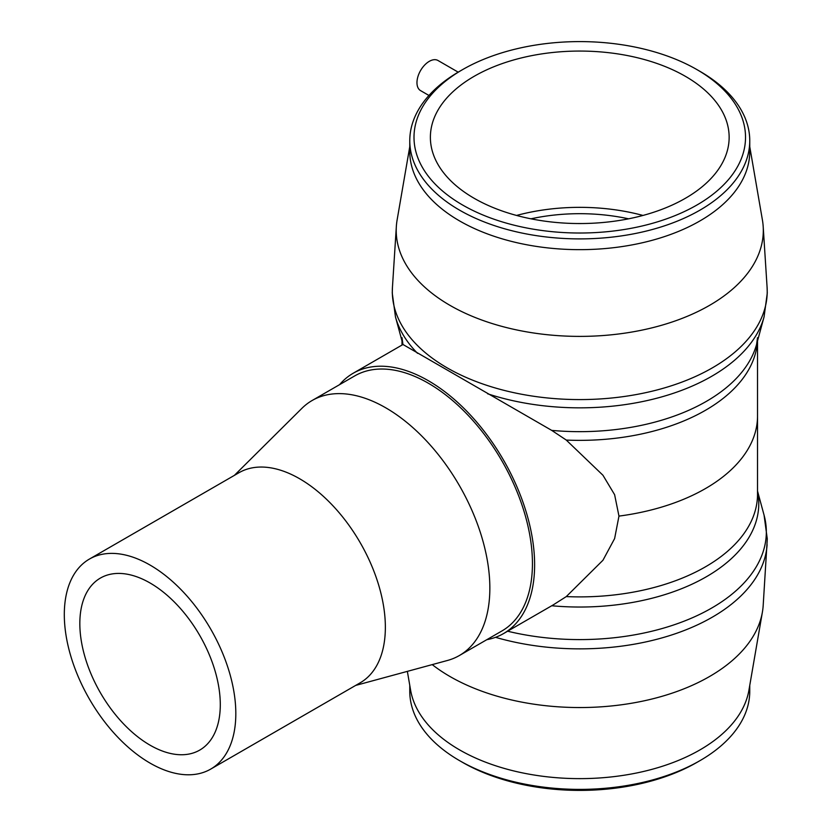<?xml version="1.0" encoding="UTF-8"?>
<svg xmlns="http://www.w3.org/2000/svg" width="832" height="832" viewBox="0 0 832 832"><rect width="100%" height="100%" fill="white"/><g stroke="black" fill="none" stroke-linecap="round" stroke-linejoin="round"><path stroke-width="1.25" d="M353.174 373.256L402.979 344.5L551.71 430.383L566.197 440.003L602.95 475.249L614.619 494.697L618.966 516.1L614.619 538.574L602.95 560.258L566.27 596.596L553.28 604.864L503.485 633.61A150.322 86.788 -120 0 0 526.531 513.157A150.322 86.788 -120 0 0 428.324 380.702A150.322 86.788 -120 0 0 353.174 373.256A150.322 86.788 -120 0 0 339.581 384.654M460.543 761.207L462.55 762.372A165.766 95.711 180 0 1 462.54 762.362L460.543 761.207M757.526 491.057L764.078 515.174A186.576 107.713 180 0 0 764.067 515.112L767.281 538.928L763.183 605.498A183.55 105.966 180 0 1 762.403 612.082L748.925 690.217A169.998 98.145 180 0 1 636.948 772.918A169.998 98.145 180 0 1 459.566 749.882A169.998 98.145 180 0 1 410.613 690.217L407.358 671.372M749.757 685.36L749.757 691.246A169.998 98.145 180 0 1 644.821 781.924A169.998 98.145 180 0 1 459.566 760.646A169.998 98.145 180 0 1 409.77 691.246L409.77 685.36M762.403 612.082A183.55 105.966 180 0 1 641.503 701.376A183.55 105.966 180 0 1 449.977 676.51A183.55 105.966 180 0 1 432.224 664.612M428.948 95.462L420.576 90.626A17.399 10.046 -60 0 1 416.967 82.659A17.399 10.046 -60 0 1 424.57 65.146A17.399 10.046 -60 0 1 437.975 60.486L458.182 72.155M462.54 69.638L459.566 71.354A169.988 98.145 0 0 0 459.566 210.153A169.998 98.145 0 0 0 644.821 231.421A169.998 98.145 0 0 0 749.757 140.754A169.998 98.145 0 0 0 699.972 71.354L696.998 69.638A165.766 95.711 0 0 0 462.54 69.638A165.766 95.711 0 0 0 462.55 204.984A165.766 95.711 0 0 0 696.977 204.984A165.766 95.711 0 0 0 696.987 69.638A165.766 95.711 0 0 0 696.987 69.628L699.972 71.354A169.998 98.145 0 0 0 698.984 70.793M460.543 70.793A169.998 98.145 0 0 0 409.77 140.754L409.77 151.518A169.998 98.145 0 0 0 459.566 220.917A169.998 98.145 0 0 0 644.821 242.185A169.998 98.145 0 0 0 749.757 151.518L749.757 140.754M409.77 140.754A169.998 98.145 0 0 0 459.566 210.153A169.988 98.145 0 0 0 699.962 210.153A169.988 98.145 0 0 0 699.972 71.354A169.988 98.145 0 0 0 699.962 71.354M409.77 146.64L397.124 219.918A183.55 105.966 0 0 0 396.344 226.502A183.55 105.966 0 0 0 449.977 305.354A183.55 105.966 0 0 0 653.141 327.558A183.55 105.966 0 0 0 763.183 226.502A183.55 105.966 0 0 0 762.403 219.918L749.757 146.64M486.814 639.683A150.322 86.788 -120 0 0 503.485 633.61M150.062 745.181A99.32 57.346 -120 0 0 199.722 750.1A99.32 57.346 -120 0 0 214.947 670.519A99.32 57.346 -120 0 0 150.062 582.993A99.32 57.346 -120 0 0 100.402 578.074A99.32 57.346 -120 0 0 85.176 657.665A99.32 57.346 -120 0 0 150.062 745.181M210.694 769.111L360.246 682.77A121.274 70.013 -120 0 0 378.83 585.593A121.274 70.013 -120 0 0 299.603 478.733A121.274 70.013 -120 0 0 238.971 472.722L89.43 559.062A121.274 70.013 -120 0 0 70.834 656.24A121.274 70.013 -120 0 0 150.062 763.11A121.274 70.013 -120 0 0 210.694 769.111A121.274 70.013 -120 0 0 229.289 671.934A121.274 70.013 -120 0 0 150.062 565.074A121.274 70.013 -120 0 0 89.43 559.062M355.649 685.422L447.418 660.483A147.243 85.01 -120 0 0 459.358 655.533A147.243 85.01 -120 0 0 481.926 537.555A147.243 85.01 -120 0 0 385.736 407.805A147.243 85.01 -120 0 0 312.114 400.514A147.243 85.01 -120 0 0 301.86 408.377L234.374 475.374M312.114 400.514L354.713 375.918A147.243 85.01 60 0 1 428.324 383.209A147.243 85.01 60 0 1 524.514 512.959A147.243 85.01 60 0 1 501.946 630.947L459.358 655.533M685.391 76.326A149.386 86.247 180 0 1 729.144 137.311A149.386 86.247 180 0 1 636.927 216.986A149.386 86.247 180 0 1 474.136 198.286A149.386 86.247 180 0 1 430.383 137.311A149.386 86.247 180 0 1 522.6 57.626A149.386 86.247 180 0 1 685.391 76.326M516.558 215.446A149.386 86.247 180 0 1 642.97 215.446M628.566 218.816A138.403 79.903 0 0 0 530.962 218.816M698.984 761.207L696.987 762.362A165.766 95.711 180 0 1 462.55 762.372M551.71 430.383A179.005 103.345 0 0 0 756.6 344.334L757.526 337.678M757.526 491.535A179.005 103.345 180 0 1 551.73 605.758M402.979 344.51A179.005 103.345 0 0 1 402.927 344.334L395.45 316.826A186.576 107.713 0 0 0 395.47 316.888A186.576 107.713 0 0 0 417.539 353.33M764.078 515.174A186.576 107.713 180 0 1 694.855 616.658A186.576 107.713 180 0 1 507.634 631.218M487.614 393.786A186.576 107.713 0 0 0 764.067 316.888A186.576 107.713 0 0 0 764.078 316.826L756.6 344.334M396.344 226.502L392.444 287.352A187.46 108.222 0 0 0 447.21 367.89A187.46 108.222 0 0 0 654.701 390.562A187.46 108.222 0 0 0 767.094 287.352L767.281 293.072L764.067 316.888M402.116 341.349A177.757 102.627 0 0 0 402.428 344.812M767.094 544.648A187.46 108.222 180 0 1 495.529 637.322M618.966 516.1A177.757 102.627 180 0 0 757.526 416L757.526 494.27A177.757 102.627 180 0 1 757.526 494.354A177.757 102.627 180 0 1 566.27 596.596M566.27 440.066A177.757 102.627 0 0 0 757.411 341.349M392.444 287.352L392.257 293.072L395.47 316.888M402.927 344.334L402.012 337.678M402.012 345.051L402.012 340.943M757.526 416L757.526 340.943M763.183 226.502L767.094 287.352"/></g></svg>
